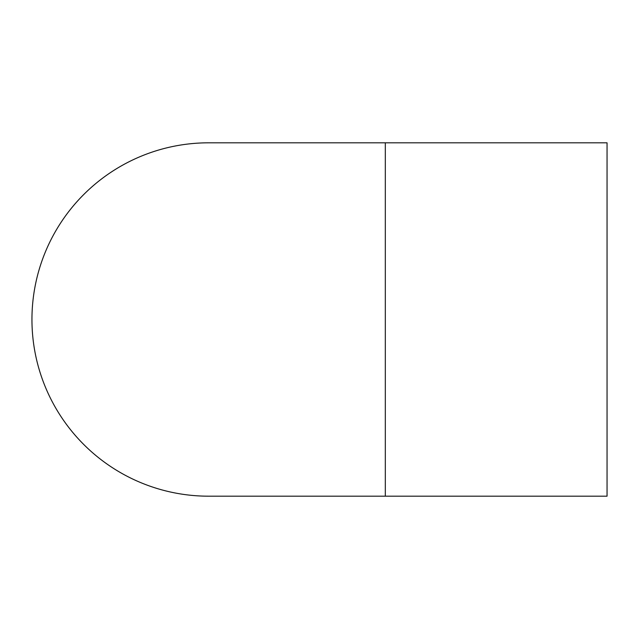 <?xml version="1.0" encoding="UTF-8"?>
<svg xmlns="http://www.w3.org/2000/svg" width="639" height="639" viewBox="0 0 639 639"><rect width="100%" height="100%" fill="white"/><g stroke="black" fill="none" stroke-linecap="round" stroke-linejoin="round"><path stroke-width="0.96" d="M385.317 496.184L607.05 496.184L607.05 142.816L385.317 142.816L385.317 496.184L208.633 496.184A176.683 176.683 0 0 1 31.95 319.5A176.683 176.683 0 0 1 208.633 142.816L385.317 142.816"/></g></svg>
